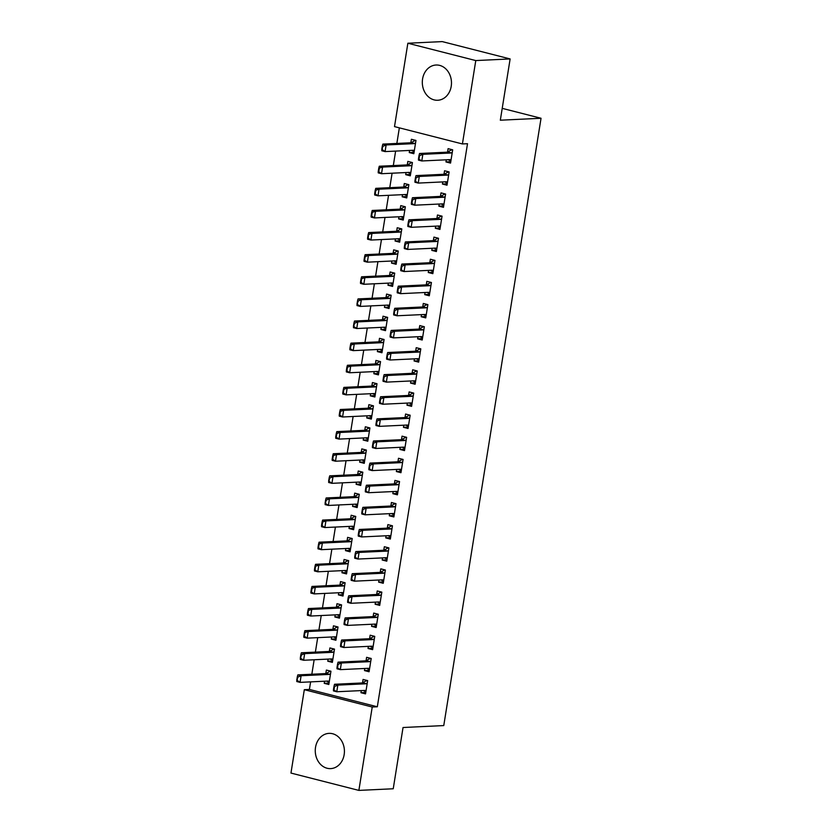 <?xml version="1.0" encoding="UTF-8"?>
<svg xmlns="http://www.w3.org/2000/svg" width="832" height="832" viewBox="0 0 832 832"><rect width="100%" height="100%" fill="white"/><g stroke="black" fill="none" stroke-linecap="round" stroke-linejoin="round"><path stroke-width="1.25" d="M451.214 86.299A17.638 14.57 87.3 0 1 437.726 100.256A17.638 14.57 87.3 0 1 422.573 78.988A17.638 14.57 87.3 0 1 436.051 65.021A17.638 14.57 87.3 0 1 451.214 86.299M344.157 754.645A17.638 14.57 87.3 0 1 330.678 768.612A17.638 14.57 87.3 0 1 315.526 747.334A17.638 14.57 87.3 0 1 329.004 733.366A17.638 14.57 87.3 0 1 344.157 754.645M399.35 127.847L396.854 143.447M395.626 151.091L393.318 165.568M392.09 173.212L389.771 187.678M388.544 195.322L386.225 209.799M385.008 217.443L382.689 231.91M381.462 239.554L379.142 254.03M377.915 261.674L375.596 276.141M374.379 283.785L372.06 298.262M370.833 305.906L368.514 320.382M367.297 328.016L364.978 342.493M363.75 350.137L361.431 364.614M360.204 372.247L357.885 386.724M356.668 394.368L354.349 408.845M353.122 416.489L350.802 430.955M349.575 438.599L347.266 453.076M346.039 460.72L343.72 475.186M342.493 482.83L340.174 497.307M338.957 504.951L336.638 519.418M335.41 527.062L333.091 541.538M331.864 549.182L329.545 563.659M328.328 571.293L326.009 585.77M324.782 593.414L322.462 607.89M321.235 615.534L318.926 630.001M317.699 637.645L315.38 652.122M314.153 659.766L311.834 674.232M310.617 681.876L309.4 689.437L304.314 689.686L372.226 707.023L358.873 790.4L290.961 773.063L304.314 689.686M394.503 126.61L407.857 43.233L475.779 60.57L462.415 143.946L394.503 126.61M475.779 60.57L510.13 58.937L442.218 41.6L407.857 43.233M510.13 58.937L500.323 120.203L541.039 118.269L502.216 108.358M541.039 118.269L443.768 725.577L403.042 727.511L393.234 788.767L358.873 790.4M410.519 174.429L405.704 174.658L410.301 175.833L412.422 162.562L407.836 161.387L407.274 164.902L379.288 166.234L382.595 167.076L381.524 173.711L409.521 172.38A2.257 1.238 -75.7 0 1 409.729 172.401A2.257 1.238 -75.7 0 1 409.895 172.463L410.758 172.942M405.704 174.658L406.047 172.546M447.231 183.799L442.426 184.028L447.013 185.203L449.134 171.933L444.548 170.758L443.986 174.273A2.257 1.238 104.3 0 0 444.402 174.148L447.824 172.193M442.426 184.028L442.759 181.917M403.437 218.66L398.622 218.889L403.218 220.064L405.34 206.794L400.754 205.618L400.192 209.134L372.206 210.465L375.502 211.307L374.442 217.942L402.438 216.611A2.257 1.238 -75.7 0 1 402.646 216.632A2.257 1.238 -75.7 0 1 402.813 216.694L403.676 217.183M398.622 218.889L398.965 216.778M440.149 228.03L435.334 228.259L439.93 229.434L442.052 216.164L437.466 214.999L436.904 218.504A2.257 1.238 104.3 0 0 437.31 218.39L440.742 216.424M435.334 228.259L435.677 226.148M396.354 262.891L391.539 263.12L396.126 264.295L398.258 251.025L393.661 249.85L393.099 253.365L365.113 254.696L368.42 255.538L367.359 262.174L395.356 260.842A2.257 1.238 -75.7 0 1 395.564 260.863A2.257 1.238 -75.7 0 1 395.72 260.926L396.594 261.414M391.539 263.12L391.882 261.009M433.066 272.272L428.251 272.501L432.838 273.666L434.97 260.395L430.373 259.23L429.811 262.735A2.257 1.238 104.3 0 0 430.227 262.621L433.659 260.655M428.251 272.501L428.594 270.379M389.272 307.122L384.457 307.351L389.043 308.526L391.165 295.256L386.578 294.081L386.017 297.596M384.457 307.351L384.79 305.24M425.984 316.503L421.169 316.732L425.755 317.897L427.877 304.626L423.29 303.462L422.729 306.977M421.169 316.732L421.502 314.61M382.179 351.364L377.374 351.593L381.961 352.758L384.082 339.487L379.496 338.322L378.934 341.827L350.948 343.158L354.255 344.001L353.194 350.636L381.181 349.305A2.257 1.238 -75.7 0 1 381.389 349.326A2.257 1.238 -75.7 0 1 381.555 349.398L382.418 349.877M377.374 351.593L377.707 349.471M418.891 360.734L414.086 360.963L418.673 362.128L420.794 348.858L416.208 347.693L415.646 351.208A2.257 1.238 104.3 0 0 416.062 351.083L419.494 349.118M414.086 360.963L414.419 358.852M375.097 395.595L370.282 395.824L374.878 396.989L377 383.718L372.414 382.554L371.852 386.069L343.866 387.39L347.162 388.232L346.102 394.867L374.098 393.546A2.257 1.238 -75.7 0 1 374.306 393.557A2.257 1.238 -75.7 0 1 374.473 393.63L375.336 394.108M370.282 395.824L370.625 393.702M411.809 404.966L406.994 405.194L411.59 406.359L413.712 393.099L409.126 391.924L408.564 395.439A2.257 1.238 104.3 0 0 408.97 395.314L412.402 393.359M406.994 405.194L407.337 403.083M368.014 439.826L363.199 440.055L367.786 441.22L369.918 427.95L365.321 426.785L364.759 430.3L336.783 431.621L340.08 432.463L339.019 439.098L367.016 437.778A2.257 1.238 -75.7 0 1 367.224 437.798A2.257 1.238 -75.7 0 1 367.38 437.861L368.254 438.339M363.199 440.055L363.542 437.934M404.726 449.197L399.911 449.426L404.498 450.601L406.63 437.33L402.043 436.155L401.471 439.67A2.257 1.238 104.3 0 0 401.887 439.546L405.319 437.59M399.911 449.426L400.254 447.314M360.932 484.058L356.117 484.286L360.703 485.451L362.825 472.191L358.238 471.016L357.677 474.531M356.117 484.286L356.45 482.175M397.644 493.428L392.829 493.657L397.415 494.832L399.547 481.562L394.95 480.386L394.389 483.902M392.829 493.657L393.162 491.546M353.839 528.289L349.034 528.518L353.621 529.693L355.742 516.422L351.156 515.247L350.594 518.762L322.608 520.083L325.915 520.936L324.854 527.561L352.851 526.24A2.257 1.238 -75.7 0 1 353.049 526.261A2.257 1.238 -75.7 0 1 353.215 526.323L354.078 526.802M349.034 528.518L349.367 526.406M390.551 537.659L385.746 537.888L390.333 539.063L392.454 525.793L387.868 524.618L387.306 528.133A2.257 1.238 104.3 0 0 387.722 528.008L391.154 526.053M385.746 537.888L386.079 535.777M346.757 572.52L341.942 572.749L346.538 573.924L348.66 560.654L344.074 559.478L343.512 562.994L315.526 564.314L318.833 565.167L317.762 571.802L345.758 570.471A2.257 1.238 -75.7 0 1 345.966 570.492A2.257 1.238 -75.7 0 1 346.133 570.554L346.996 571.033M341.942 572.749L342.285 570.638M383.469 581.89L378.654 582.119L383.25 583.294L385.372 570.024L380.786 568.849L380.224 572.364A2.257 1.238 104.3 0 0 380.64 572.239L384.062 570.284M378.654 582.119L378.997 580.008M339.674 616.751L334.859 616.98L339.446 618.155L341.578 604.885L336.981 603.71L336.419 607.225L308.443 608.556L311.74 609.398L310.679 616.034L338.676 614.702A2.257 1.238 -75.7 0 1 338.884 614.723A2.257 1.238 -75.7 0 1 339.05 614.786L339.914 615.264M334.859 616.98L335.202 614.869M376.386 626.122L371.571 626.35L376.158 627.526L378.29 614.255L373.703 613.08L373.131 616.595A2.257 1.238 104.3 0 0 373.547 616.47L376.979 614.515M371.571 626.35L371.914 624.239M332.592 660.982L327.777 661.211L332.363 662.386L334.495 649.116L329.898 647.941L329.337 651.456M327.777 661.211L328.11 659.1M369.304 670.353L364.489 670.582L369.075 671.757L371.207 658.486L366.61 657.311L366.049 660.826M364.489 670.582L364.832 668.47M309.4 689.437L377.322 706.784L467.511 143.707L462.415 143.946M365.758 692.474L360.942 692.702L365.539 693.878L367.661 680.607L363.074 679.432L362.513 682.947M360.942 692.702L361.286 690.591M329.046 683.103L324.23 683.332L328.827 684.497L330.949 671.226L326.362 670.062L325.801 673.577M324.23 683.332L324.574 681.221M372.84 648.242L368.035 648.471L372.622 649.646L374.743 636.376L370.157 635.201L369.595 638.716A2.257 1.238 104.3 0 0 370.011 638.591L373.433 636.636M368.035 648.471L368.368 646.36M336.128 638.872L331.323 639.101L335.91 640.266L338.031 626.995L333.445 625.83L332.883 629.346L304.897 630.666L308.204 631.509L307.143 638.144L335.13 636.823A2.257 1.238 -75.7 0 1 335.338 636.844A2.257 1.238 -75.7 0 1 335.504 636.906L336.367 637.385M331.323 639.101L331.656 636.979M379.933 604.011L375.118 604.24L379.704 605.405L381.826 592.134L377.239 590.97L376.678 594.485A2.257 1.238 104.3 0 0 377.094 594.36L380.526 592.394M375.118 604.24L375.45 602.129M343.221 594.641L338.406 594.87L342.992 596.034L345.114 582.764L340.527 581.599L339.966 585.104L311.979 586.435L315.286 587.278L314.226 593.913L342.222 592.582A2.257 1.238 -75.7 0 1 342.42 592.602A2.257 1.238 -75.7 0 1 342.586 592.675L343.45 593.154M338.406 594.87L338.738 592.748M387.015 559.78L382.2 560.009L386.786 561.174L388.918 547.903L384.322 546.738L383.76 550.254A2.257 1.238 104.3 0 0 384.176 550.129L387.608 548.163M382.2 560.009L382.543 557.887M350.303 550.399L345.488 550.628L350.074 551.803L352.206 538.533L347.61 537.368L347.048 540.873L319.062 542.204L322.369 543.046L321.308 549.682L349.305 548.35A2.257 1.238 -75.7 0 1 349.513 548.371A2.257 1.238 -75.7 0 1 349.669 548.444L350.542 548.922M345.488 550.628L345.831 548.517M394.098 515.549L389.282 515.778L393.879 516.942L396.001 503.672L391.414 502.507L390.853 506.012M389.282 515.778L389.626 513.656M357.386 506.168L352.57 506.397L357.157 507.572L359.289 494.302L354.702 493.126L354.13 496.642M352.57 506.397L352.914 504.286M401.18 471.318L396.375 471.536L400.962 472.711L403.083 459.441L398.497 458.276L397.935 461.781A2.257 1.238 104.3 0 0 398.351 461.666L401.773 459.701M396.375 471.536L396.708 469.425M364.468 461.937L359.653 462.166L364.25 463.341L366.371 450.07L361.785 448.895L361.223 452.41L333.237 453.742L336.544 454.584L335.473 461.219L363.47 459.888A2.257 1.238 -75.7 0 1 363.678 459.909A2.257 1.238 -75.7 0 1 363.844 459.971L364.707 460.46M359.653 462.166L359.996 460.054M408.273 427.076L403.458 427.305L408.044 428.48L410.166 415.21L405.579 414.034L405.018 417.55A2.257 1.238 104.3 0 0 405.434 417.425L408.866 415.47M403.458 427.305L403.79 425.194M371.561 417.706L366.746 417.934L371.332 419.11L373.454 405.839L368.867 404.664L368.306 408.179L340.319 409.51L343.626 410.353L342.566 416.988L370.562 415.657A2.257 1.238 -75.7 0 1 370.76 415.678A2.257 1.238 -75.7 0 1 370.926 415.74L371.79 416.218M366.746 417.934L367.078 415.823M415.355 382.845L410.54 383.074L415.126 384.249L417.258 370.978L412.662 369.803L412.1 373.318A2.257 1.238 104.3 0 0 412.516 373.194L415.948 371.238M410.54 383.074L410.883 380.962M378.643 373.474L373.828 373.703L378.414 374.878L380.546 361.608L375.95 360.433L375.388 363.948L347.402 365.279L350.709 366.122L349.648 372.757L377.645 371.426A2.257 1.238 -75.7 0 1 377.853 371.446A2.257 1.238 -75.7 0 1 378.009 371.509L378.882 371.987M373.828 373.703L374.161 371.592M422.438 338.614L417.622 338.842L422.209 340.018L424.341 326.747L419.754 325.572L419.182 329.087M417.622 338.842L417.966 336.731M385.726 329.243L380.91 329.472L385.497 330.647L387.629 317.377L383.042 316.202L382.47 319.717M380.91 329.472L381.254 327.361M429.52 294.382L424.705 294.611L429.302 295.786L431.423 282.516L426.837 281.341L426.275 284.856A2.257 1.238 104.3 0 0 426.691 284.731L430.113 282.776M424.705 294.611L425.048 292.5M392.808 285.012L387.993 285.241L392.59 286.416L394.711 273.146L390.125 271.97L389.563 275.486L361.577 276.806L364.884 277.649L363.813 284.284L391.81 282.963A2.257 1.238 -75.7 0 1 392.018 282.984A2.257 1.238 -75.7 0 1 392.184 283.046L393.047 283.525M387.993 285.241L388.336 283.13M436.613 250.151L431.798 250.38L436.384 251.555L438.506 238.285L433.919 237.11L433.358 240.625A2.257 1.238 104.3 0 0 433.774 240.5L437.206 238.545M431.798 250.38L432.13 248.269M399.89 240.781L395.086 241.01L399.672 242.174L401.794 228.904L397.207 227.739L396.646 231.254L368.659 232.575L371.966 233.418L370.906 240.053L398.902 238.732A2.257 1.238 -75.7 0 1 399.1 238.753A2.257 1.238 -75.7 0 1 399.266 238.815L400.13 239.294M395.086 241.01L395.418 238.898M443.695 205.92L438.88 206.149L443.466 207.324L445.598 194.054L441.002 192.878L440.44 196.394A2.257 1.238 104.3 0 0 440.856 196.269L444.288 194.314M438.88 206.149L439.213 204.038M406.983 196.55L402.168 196.778L406.754 197.943L408.876 184.673L404.29 183.508L403.728 187.023L375.742 188.344L379.049 189.186L377.988 195.822L405.985 194.501A2.257 1.238 -75.7 0 1 406.193 194.522A2.257 1.238 -75.7 0 1 406.349 194.584L407.222 195.062M402.168 196.778L402.501 194.657M450.778 161.689L445.962 161.918L450.549 163.082L452.681 149.822L448.094 148.647L447.522 152.162M445.962 161.918L446.306 159.806M414.066 152.318L409.25 152.547L413.837 153.712L415.969 140.442L411.372 139.277L410.81 142.782M409.25 152.547L409.594 150.426M377.322 706.784L372.226 707.023M365.872 691.735L364.686 691.278M367.65 680.68L366.434 680.368L362.918 682.822A2.257 1.238 104.3 0 1 362.523 682.947L334.526 684.268L337.834 685.121L365.82 683.79A2.257 1.238 104.3 0 0 366.226 683.665L367.266 683.093M366.434 680.368L366.018 681.117M333.996 689.822L334.537 686.504L333.986 686.358L333.445 689.676L336.762 691.756L333.466 690.903L333.445 689.676M365.997 690.986L365.134 690.508A2.257 1.238 104.3 0 0 364.967 690.446A2.257 1.238 104.3 0 0 364.759 690.425L336.762 691.756L337.834 685.121L334.537 686.504M364.426 691.101L363.314 690.487M334.526 684.268L333.986 686.358M329.982 670.987L330.938 671.31M326.602 681.117L329.16 682.365M329.638 671.486L326.206 673.452A2.257 1.238 -75.7 0 1 325.811 673.577L297.814 674.898L301.111 675.74L300.05 682.375L328.047 681.054A2.257 1.238 -75.7 0 1 328.255 681.075A2.257 1.238 -75.7 0 1 328.422 681.138L329.285 681.616M297.284 680.451L300.05 682.375L296.754 681.533L297.814 677.134L297.274 676.988L296.733 680.306M330.554 673.722L329.514 674.294A2.257 1.238 -75.7 0 1 329.108 674.419L301.111 675.74L297.814 677.134M329.722 670.998L329.306 671.746M297.274 676.988L297.814 674.898M369.418 669.625L368.233 669.157M371.186 658.57L369.97 658.258L366.465 660.702A2.257 1.238 104.3 0 1 366.059 660.826L338.062 662.158L341.37 663L369.366 661.669A2.257 1.238 104.3 0 0 369.772 661.554L370.802 660.982M369.97 658.258L369.564 658.996M337.542 667.701L338.073 664.383L337.522 664.248L336.991 667.566L340.309 669.635L337.002 668.793L336.991 667.566M369.543 668.876L368.67 668.398A2.257 1.238 104.3 0 0 368.514 668.325A2.257 1.238 104.3 0 0 368.306 668.304L340.309 669.635L341.37 663L338.073 664.383M367.962 668.99L366.86 668.377M338.062 662.158L337.522 664.248M372.965 647.504L371.769 647.046M373.786 636.126L373.11 636.886M374.733 636.449L373.516 636.137M372.913 639.558L369.606 638.716L341.609 640.037L344.916 640.879L372.913 639.558A2.257 1.238 104.3 0 0 373.308 639.434L374.348 638.862M341.089 645.59L341.619 642.273L341.068 642.127L340.538 645.445L343.855 647.514L340.548 646.672L340.538 645.445M373.079 646.755L372.216 646.277A2.257 1.238 104.3 0 0 372.05 646.214A2.257 1.238 104.3 0 0 371.852 646.194L343.855 647.514L344.916 640.879L341.619 642.273M371.509 646.87L370.406 646.256M341.609 640.037L341.068 642.127M333.528 648.866L334.474 649.189M330.148 659.006L332.706 660.254M333.185 649.376L329.753 651.331A2.257 1.238 -75.7 0 1 329.347 651.456L301.35 652.787L304.658 653.63L303.597 660.265L331.594 658.934A2.257 1.238 -75.7 0 1 331.802 658.954A2.257 1.238 -75.7 0 1 331.958 659.017L332.831 659.495M300.83 658.33L303.597 660.265L300.29 659.422L301.361 655.013L300.81 654.878L300.279 658.185M334.09 651.612L333.06 652.174A2.257 1.238 -75.7 0 1 332.654 652.298L304.658 653.63L301.361 655.013M333.258 648.877L332.852 649.626M300.81 654.878L301.35 652.787M337.064 626.756L338.021 627.078M333.694 636.886L336.253 638.134M336.721 627.255L333.299 629.221A2.257 1.238 -75.7 0 1 332.894 629.335L336.201 630.188L308.204 631.509L304.356 632.757L303.826 636.074L304.377 636.21L304.907 632.892M304.377 636.21L307.143 638.144L303.836 637.302L303.826 636.074M337.636 629.491L336.596 630.063A2.257 1.238 -75.7 0 1 336.201 630.188M336.804 626.766L336.398 627.505M304.356 632.757L304.897 630.666M376.501 625.394L375.315 624.926M377.322 614.006L376.646 614.765M378.279 614.328L377.062 614.026M376.449 617.438L373.152 616.595L345.155 617.926L348.452 618.769L376.449 617.438A2.257 1.238 104.3 0 0 376.854 617.313L377.884 616.751M344.625 623.47L345.155 620.152L344.604 620.017L344.074 623.334L347.391 625.404L344.084 624.562L344.074 623.334M376.626 624.645L375.762 624.156A2.257 1.238 104.3 0 0 375.596 624.094A2.257 1.238 104.3 0 0 375.388 624.073L347.391 625.404L348.452 618.769L345.155 620.152M375.045 624.759L373.942 624.146M345.155 617.926L344.604 620.017M380.047 603.273L378.851 602.815M380.869 591.895L380.193 592.654M381.815 592.218L380.598 591.906M379.995 595.327L376.688 594.485L348.691 595.806L351.998 596.648L379.995 595.327A2.257 1.238 104.3 0 0 380.401 595.202L381.43 594.63M348.171 601.359L348.702 598.042L348.15 597.896L347.62 601.214L350.938 603.283L347.63 602.441L347.62 601.214M380.172 602.524L379.298 602.046A2.257 1.238 104.3 0 0 379.132 601.983A2.257 1.238 104.3 0 0 378.934 601.962L350.938 603.283L351.998 596.648L348.702 598.042M378.591 602.638L377.489 602.025M348.691 595.806L348.15 597.896M340.61 604.635L341.567 604.958M337.23 614.775L339.789 616.013M340.267 605.145L336.835 607.1A2.257 1.238 -75.7 0 1 336.44 607.225L339.737 608.067L311.74 609.398L307.892 610.636L307.362 613.954L307.913 614.099L308.443 610.782M307.913 614.099L310.679 616.034L307.372 615.191L307.362 613.954M341.172 607.37L340.142 607.942A2.257 1.238 -75.7 0 1 339.737 608.067M340.35 604.646L339.934 605.394M307.892 610.636L308.443 608.556M344.157 582.525L345.103 582.847M340.777 592.654L343.335 593.902M343.814 583.024L340.382 584.99A2.257 1.238 -75.7 0 1 339.976 585.104L343.283 585.946L315.286 587.278L311.438 588.526L310.908 591.843L311.459 591.978L311.99 588.661M311.459 591.978L314.226 593.913L310.918 593.07L310.908 591.843M344.718 585.26L343.689 585.832A2.257 1.238 -75.7 0 1 343.283 585.946M343.886 582.535L343.481 583.274M311.438 588.526L311.979 586.435M383.594 581.162L382.398 580.694M384.405 569.774L383.739 570.534M385.362 570.097L384.145 569.785M383.542 573.206L380.234 572.364L352.238 573.695L355.545 574.538L383.542 573.206A2.257 1.238 104.3 0 0 383.937 573.082L384.977 572.52M351.718 579.238L352.248 575.921L351.697 575.786L351.166 579.103L354.474 581.173L351.177 580.33L351.166 579.103M383.708 580.414L382.845 579.925A2.257 1.238 104.3 0 0 382.678 579.862A2.257 1.238 104.3 0 0 382.47 579.842L354.474 581.173L355.545 574.538L352.248 575.921M382.138 580.528L381.035 579.914M352.238 573.695L351.697 575.786M347.693 560.404L348.65 560.726M344.313 570.534L346.871 571.782M347.35 560.914L343.918 562.869A2.257 1.238 -75.7 0 1 343.522 562.994L346.819 563.836L318.833 565.167L314.985 566.405L314.454 569.722L314.995 569.868L315.536 566.55M314.995 569.868L317.762 571.802L314.465 570.95L314.454 569.722M348.265 563.139L347.225 563.711A2.257 1.238 -75.7 0 1 346.819 563.836M347.433 560.414L347.017 561.163M314.985 566.405L315.526 564.314M387.13 559.042L385.944 558.574M387.951 547.664L387.275 548.413M388.908 547.986L387.691 547.674M387.078 551.096L383.77 550.254L355.784 551.574L359.081 552.417L387.078 551.096A2.257 1.238 104.3 0 0 387.483 550.971L388.513 550.399M355.254 557.118L355.784 553.81L355.233 553.665L354.702 556.982L358.02 559.052L354.713 558.21L354.702 556.982M387.254 558.293L386.381 557.814A2.257 1.238 104.3 0 0 386.225 557.752A2.257 1.238 104.3 0 0 386.017 557.731L358.02 559.052L359.081 552.417L355.784 553.81M385.674 558.407L384.571 557.794M355.784 551.574L355.233 553.665M351.239 538.294L352.186 538.616M347.859 548.423L350.418 549.671M350.896 538.793L347.464 540.758A2.257 1.238 -75.7 0 1 347.058 540.873L350.366 541.715L322.369 543.046L318.521 544.294L317.99 547.612L318.542 547.747L319.072 544.43M318.542 547.747L321.308 549.682L318.001 548.839L317.99 547.612M351.801 541.029L350.771 541.601A2.257 1.238 -75.7 0 1 350.366 541.715M350.969 538.304L350.563 539.042M318.521 544.294L319.062 542.204M390.676 536.931L389.48 536.463M391.498 525.543L390.822 526.302M392.444 525.866L391.227 525.554M390.624 528.975L387.317 528.133L359.32 529.464L362.627 530.306L390.624 528.975A2.257 1.238 104.3 0 0 391.019 528.85L392.059 528.278M358.8 535.007L359.33 531.69L358.779 531.544L358.249 534.862L361.566 536.942L358.259 536.099L358.249 534.862M390.79 536.172L389.927 535.694A2.257 1.238 104.3 0 0 389.761 535.631A2.257 1.238 104.3 0 0 389.563 535.61L361.566 536.942L362.627 530.306L359.33 531.69M389.22 536.286L388.118 535.683M359.32 529.464L358.779 531.544M354.786 516.173L355.732 516.495M351.406 526.302L353.964 527.55M354.432 516.682L351.01 518.638A2.257 1.238 -75.7 0 1 350.605 518.762L353.912 519.605L325.915 520.936L322.067 522.174L321.537 525.491L322.088 525.637L322.618 522.319M322.088 525.637L324.854 527.561L321.547 526.718L321.537 525.491M355.347 518.908L354.307 519.48A2.257 1.238 -75.7 0 1 353.912 519.605M354.515 516.183L354.11 516.932M322.067 522.174L322.608 520.083M394.212 514.81L393.026 514.342M395.99 503.755L394.774 503.443L391.258 505.898A2.257 1.238 104.3 0 1 390.863 506.012L362.866 507.343L366.163 508.186L394.16 506.865A2.257 1.238 104.3 0 0 394.566 506.74L395.606 506.168M394.774 503.443L394.358 504.182M362.336 512.886L362.866 509.569L362.326 509.434L361.785 512.751L365.102 514.821L361.806 513.978L361.785 512.751M394.337 514.062L393.474 513.583A2.257 1.238 104.3 0 0 393.307 513.51A2.257 1.238 104.3 0 0 393.099 513.49L365.102 514.821L366.163 508.186L362.866 509.569M392.766 514.176L391.654 513.562M362.866 507.343L362.326 509.434M358.322 494.052L359.278 494.374M354.942 504.192L357.5 505.44M357.978 494.562L354.546 496.517A2.257 1.238 -75.7 0 1 354.151 496.642L326.154 497.973L329.451 498.815L328.39 505.45L356.387 504.119A2.257 1.238 -75.7 0 1 356.595 504.14A2.257 1.238 -75.7 0 1 356.762 504.213L357.625 504.691M325.624 503.516L328.39 505.45L325.094 504.608L326.154 500.198L325.603 500.063L325.073 503.381M358.883 496.798L357.854 497.37A2.257 1.238 -75.7 0 1 357.448 497.484L329.451 498.815L326.154 500.198M358.062 494.073L357.646 494.811M325.603 500.063L326.154 497.973M397.758 492.69L396.562 492.232M399.526 481.634L398.31 481.322L394.805 483.777A2.257 1.238 104.3 0 1 394.399 483.902L366.402 485.233L369.71 486.075L397.706 484.744A2.257 1.238 104.3 0 0 398.112 484.619L399.142 484.047M398.31 481.322L397.904 482.071M365.882 490.776L366.413 487.458L365.862 487.313L365.331 490.63L368.649 492.71L365.342 491.858L365.331 490.63M397.883 491.941L397.01 491.462A2.257 1.238 104.3 0 0 396.854 491.4A2.257 1.238 104.3 0 0 396.646 491.379L368.649 492.71L369.71 486.075L366.413 487.458M396.302 492.055L395.2 491.452M366.402 485.233L365.862 487.313M361.868 471.942L362.814 472.264M358.488 482.071L361.046 483.319M361.525 472.451L358.093 474.406A2.257 1.238 -75.7 0 1 357.687 474.531L329.69 475.852L332.998 476.694L331.937 483.33L359.934 482.009A2.257 1.238 -75.7 0 1 360.142 482.03A2.257 1.238 -75.7 0 1 360.298 482.092L361.171 482.57M329.17 481.406L331.937 483.33L328.63 482.487L329.701 478.088L329.15 477.942L328.619 481.26M362.43 474.677L361.4 475.249A2.257 1.238 -75.7 0 1 360.994 475.374L332.998 476.694L329.701 478.088M361.598 471.952L361.192 472.701M329.15 477.942L329.69 475.852M401.305 470.579L400.109 470.111M402.116 459.202L401.45 459.95M403.073 459.524L401.856 459.212M401.253 462.623L397.946 461.781L369.949 463.112L373.256 463.954L401.253 462.623A2.257 1.238 104.3 0 0 401.648 462.509L402.688 461.937M369.429 468.655L369.959 465.338L369.408 465.202L368.878 468.52L372.195 470.59L368.888 469.747L368.878 468.52M401.419 469.83L400.556 469.352A2.257 1.238 104.3 0 0 400.39 469.279A2.257 1.238 104.3 0 0 400.182 469.258L372.195 470.59L373.256 463.954L369.959 465.338M399.849 469.945L398.746 469.331M369.949 463.112L369.408 465.202M365.404 449.821L366.361 450.143M362.034 459.961L364.593 461.209M365.061 450.33L361.639 452.286A2.257 1.238 -75.7 0 1 361.234 452.41L364.541 453.253L336.544 454.584L332.696 455.832L332.166 459.15L332.717 459.285L333.247 455.967M332.717 459.285L335.473 461.219L332.176 460.377L332.166 459.15M365.976 452.566L364.936 453.128A2.257 1.238 -75.7 0 1 364.541 453.253M365.144 449.842L364.738 450.58M332.696 455.832L333.237 453.742M404.841 448.458L403.655 448.001M405.662 437.081L404.986 437.84M406.619 437.403L405.402 437.091M404.789 440.513L401.492 439.67L373.495 440.991L376.792 441.844L404.789 440.513A2.257 1.238 104.3 0 0 405.194 440.388L406.224 439.816M372.965 446.545L373.495 443.227L372.944 443.082L372.414 446.399L375.731 448.479L372.424 447.626L372.414 446.399M404.966 447.71L404.102 447.231A2.257 1.238 104.3 0 0 403.936 447.169A2.257 1.238 104.3 0 0 403.728 447.148L375.731 448.479L376.792 441.844L373.495 443.227M403.385 447.824L402.282 447.21M373.495 440.991L372.944 443.082M368.95 427.71L369.907 428.033M365.57 437.84L368.129 439.088M368.607 428.21L365.175 430.175A2.257 1.238 -75.7 0 1 364.77 430.3L368.077 431.142L340.08 432.463L336.232 433.711L335.702 437.029L336.253 437.174L336.783 433.857M336.253 437.174L339.019 439.098L335.712 438.256L335.702 437.029M369.512 430.446L368.482 431.018A2.257 1.238 -75.7 0 1 368.077 431.142M368.69 427.721L368.274 428.47M336.232 433.711L336.783 431.621M408.387 426.348L407.191 425.88M409.209 414.96L408.533 415.719M410.155 415.282L408.938 414.981M408.335 418.392L405.028 417.55L377.031 418.881L380.338 419.723L408.335 418.392A2.257 1.238 104.3 0 0 408.741 418.278L409.77 417.706M376.511 424.424L377.042 421.106L376.49 420.971L375.96 424.289L379.278 426.358L375.97 425.516L375.96 424.289M408.502 425.599L407.638 425.121A2.257 1.238 104.3 0 0 407.472 425.048A2.257 1.238 104.3 0 0 407.274 425.027L379.278 426.358L380.338 419.723L377.042 421.106M406.931 425.714L405.829 425.1M377.031 418.881L376.49 420.971M372.497 405.59L373.443 405.912M369.117 415.73L371.675 416.978M372.154 406.099L368.722 408.054A2.257 1.238 -75.7 0 1 368.316 408.179L371.623 409.022L343.626 410.353L339.778 411.59L339.248 414.908L339.799 415.054L340.33 411.736M339.799 415.054L342.566 416.988L339.258 416.146L339.248 414.908M373.058 408.335L372.018 408.897A2.257 1.238 -75.7 0 1 371.623 409.022M372.226 405.6L371.821 406.349M339.778 411.59L340.319 409.51M411.934 404.227L410.738 403.77M412.745 392.85L412.069 393.609M413.702 393.172L412.485 392.86M411.882 396.282L408.574 395.439L380.578 396.76L383.885 397.602L411.882 396.282A2.257 1.238 104.3 0 0 412.277 396.157L413.317 395.585M380.047 402.314L380.588 398.996L380.037 398.85L379.506 402.168L382.814 404.238L379.517 403.395L379.506 402.168M412.048 403.478L411.185 403A2.257 1.238 104.3 0 0 411.018 402.938A2.257 1.238 104.3 0 0 410.81 402.917L382.814 404.238L383.885 397.602L380.588 398.996M410.478 403.593L409.365 402.979M380.578 396.76L380.037 398.85M376.033 383.479L376.99 383.802M372.653 393.609L375.211 394.857M375.69 383.978L372.258 385.944A2.257 1.238 -75.7 0 1 371.862 386.058L375.159 386.911L347.162 388.232L343.325 389.48L342.784 392.798L343.335 392.933L343.866 389.615M343.335 392.933L346.102 394.867L342.805 394.025L342.784 392.798M376.605 386.214L375.565 386.786A2.257 1.238 -75.7 0 1 375.159 386.911M375.773 383.49L375.357 384.228M343.325 389.48L343.866 387.39M415.47 382.117L414.284 381.649M416.291 370.729L415.615 371.488M417.238 371.051L416.031 370.75M415.418 374.161L412.11 373.318L384.114 374.65L387.421 375.492L415.418 374.161A2.257 1.238 104.3 0 0 415.823 374.036L416.853 373.474M383.594 380.193L384.124 376.875L383.573 376.74L383.042 380.058L386.36 382.127L383.053 381.285L383.042 380.058M415.594 381.368L414.721 380.879A2.257 1.238 104.3 0 0 414.565 380.817A2.257 1.238 104.3 0 0 414.357 380.796L386.36 382.127L387.421 375.492L384.124 376.875M414.014 381.482L412.911 380.869M384.114 374.65L383.573 376.74M379.579 361.358L380.526 361.681M376.199 371.498L378.758 372.736M379.236 361.868L375.804 363.823A2.257 1.238 -75.7 0 1 375.398 363.948L378.706 364.79L350.709 366.122L346.861 367.359L346.33 370.677L346.882 370.822L347.412 367.505M346.882 370.822L349.648 372.757L346.341 371.914L346.33 370.677M380.141 364.094L379.111 364.666A2.257 1.238 -75.7 0 1 378.706 364.79M379.309 361.369L378.903 362.118M346.861 367.359L347.402 365.279M419.016 359.996L417.82 359.538M419.838 348.618L419.162 349.378M420.784 348.941L419.567 348.629M418.964 352.05L415.657 351.208L387.66 352.529L390.967 353.371L418.964 352.05A2.257 1.238 104.3 0 0 419.359 351.926L420.399 351.354M387.14 358.082L387.67 354.765L387.119 354.619L386.589 357.937L389.906 360.006L386.599 359.164L386.589 357.937M419.13 359.247L418.267 358.769A2.257 1.238 104.3 0 0 418.101 358.706A2.257 1.238 104.3 0 0 417.903 358.686L389.906 360.006L390.967 353.371L387.67 354.765M417.56 359.362L416.458 358.748M387.66 352.529L387.119 354.619M383.115 339.248L384.072 339.57M379.746 349.378L382.304 350.626M382.772 339.747L379.35 341.713A2.257 1.238 -75.7 0 1 378.945 341.827L382.252 342.67L354.255 344.001L350.407 345.249L349.877 348.566L350.428 348.702L350.958 345.384M350.428 348.702L353.194 350.636L349.887 349.794L349.877 348.566M383.687 341.983L382.647 342.555A2.257 1.238 -75.7 0 1 382.252 342.67M382.855 339.258L382.45 339.997M350.407 345.249L350.948 343.158M422.552 337.886L421.366 337.418M424.33 326.82L423.114 326.508L419.598 328.962A2.257 1.238 104.3 0 1 419.203 329.087L391.206 330.418L394.503 331.261L422.5 329.93A2.257 1.238 104.3 0 0 422.906 329.805L423.935 329.243M423.114 326.508L422.698 327.257M390.676 335.962L391.206 332.644L390.655 332.509L390.125 335.826L393.442 337.896L390.146 337.054L390.125 335.826M422.677 337.126L421.814 336.648A2.257 1.238 104.3 0 0 421.647 336.586A2.257 1.238 104.3 0 0 421.439 336.565L393.442 337.896L394.503 331.261L391.206 332.644M421.096 337.251L419.994 336.638M391.206 330.418L390.655 332.509M386.662 317.127L387.618 317.45M383.282 327.257L385.84 328.505M386.318 317.637L382.886 319.592A2.257 1.238 -75.7 0 1 382.491 319.717L354.494 321.038L357.791 321.89L356.73 328.526L384.727 327.194A2.257 1.238 -75.7 0 1 384.935 327.215A2.257 1.238 -75.7 0 1 385.102 327.278L385.965 327.756M353.964 326.591L356.73 328.526L353.423 327.673L354.494 323.274L353.943 323.128L353.413 326.446M387.223 319.862L386.194 320.434A2.257 1.238 -75.7 0 1 385.788 320.559L357.791 321.89L354.494 323.274M386.402 317.138L385.986 317.886M353.943 323.128L354.494 321.038M426.098 315.765L424.902 315.297M427.866 304.71L426.65 304.398L423.145 306.852A2.257 1.238 104.3 0 1 422.739 306.966L394.742 308.298L398.05 309.14L426.046 307.819A2.257 1.238 104.3 0 0 426.452 307.694L427.482 307.122M426.65 304.398L426.244 305.136M394.222 313.841L394.753 310.523L394.202 310.388L393.671 313.706L396.989 315.775L393.682 314.933L393.671 313.706M426.223 315.016L425.35 314.538A2.257 1.238 104.3 0 0 425.194 314.475A2.257 1.238 104.3 0 0 424.986 314.454L396.989 315.775L398.05 309.14L394.753 310.523M424.642 315.13L423.54 314.517M394.742 308.298L394.202 310.388M390.208 295.006L391.154 295.339M386.828 305.146L389.386 306.394M389.865 295.516L386.433 297.482A2.257 1.238 -75.7 0 1 386.027 297.596L358.03 298.927L361.338 299.77L360.277 306.405L388.274 305.074A2.257 1.238 -75.7 0 1 388.471 305.094A2.257 1.238 -75.7 0 1 388.638 305.167L389.501 305.646M357.51 304.47L360.277 306.405L356.97 305.562L358.041 301.153L357.49 301.018L356.959 304.335M390.77 297.752L389.74 298.324A2.257 1.238 -75.7 0 1 389.334 298.438L361.338 299.77L358.041 301.153M389.938 295.027L389.532 295.766M357.49 301.018L358.03 298.927M429.645 293.644L428.449 293.186M430.456 282.266L429.79 283.026M431.413 282.589L430.196 282.277M429.593 285.698L426.286 284.856L398.289 286.187L401.596 287.03L429.593 285.698A2.257 1.238 104.3 0 0 429.988 285.574L431.028 285.002M397.769 291.73L398.299 288.413L397.748 288.267L397.218 291.585L400.525 293.665L397.228 292.822L397.218 291.585M429.759 292.895L428.896 292.417A2.257 1.238 104.3 0 0 428.73 292.354A2.257 1.238 104.3 0 0 428.522 292.334L400.525 293.665L401.596 287.03L398.299 288.413M428.189 293.01L427.086 292.406M398.289 286.187L397.748 288.267M393.744 272.896L394.701 273.218M390.364 283.026L392.933 284.274M393.401 273.406L389.969 275.361A2.257 1.238 -75.7 0 1 389.574 275.486L392.881 276.328L364.884 277.649L361.036 278.897L360.506 282.214L361.046 282.36L361.587 279.042M361.046 282.36L363.813 284.284L360.516 283.442L360.506 282.214M394.316 275.631L393.276 276.203A2.257 1.238 -75.7 0 1 392.881 276.328M393.484 272.906L393.068 273.655M361.036 278.897L361.577 276.806M433.181 271.534L431.995 271.066M434.002 260.156L433.326 260.905M434.959 260.478L433.742 260.166M433.129 263.578L429.832 262.735L401.835 264.066L405.132 264.909L433.129 263.578A2.257 1.238 104.3 0 0 433.534 263.463L434.564 262.891M401.305 269.61L401.835 266.292L401.284 266.157L400.754 269.474L404.071 271.544L400.764 270.702L400.754 269.474M433.306 270.785L432.442 270.306A2.257 1.238 104.3 0 0 432.276 270.234A2.257 1.238 104.3 0 0 432.068 270.213L404.071 271.544L405.132 264.909L401.835 266.292M431.725 270.899L430.622 270.286M401.835 264.066L401.284 266.157M397.29 250.775L398.237 251.098M393.91 260.915L396.469 262.163M396.947 251.285L393.515 253.24A2.257 1.238 -75.7 0 1 393.11 253.365L396.417 254.207L368.42 255.538L364.572 256.786L364.042 260.104L364.593 260.239L365.123 256.922M364.593 260.239L367.359 262.174L364.052 261.331L364.042 260.104M397.852 253.521L396.822 254.093A2.257 1.238 -75.7 0 1 396.417 254.207M397.03 250.796L396.614 251.534M364.572 256.786L365.113 254.696M436.727 249.413L435.531 248.955M437.549 238.035L436.873 238.794M438.495 238.358L437.278 238.046M436.675 241.467L433.368 240.625L405.371 241.956L408.678 242.798L436.675 241.467A2.257 1.238 104.3 0 0 437.081 241.342L438.11 240.77M404.851 247.499L405.382 244.182L404.83 244.036L404.3 247.354L407.618 249.434L404.31 248.581L404.3 247.354M436.842 248.664L435.978 248.186A2.257 1.238 104.3 0 0 435.812 248.123A2.257 1.238 104.3 0 0 435.614 248.102L407.618 249.434L408.678 242.798L405.382 244.182M435.271 248.778L434.169 248.165M405.371 241.956L404.83 244.036M400.837 228.665L401.783 228.987M397.457 238.794L400.015 240.042M400.494 229.164L397.062 231.13A2.257 1.238 -75.7 0 1 396.656 231.254L399.963 232.097L371.966 233.418L368.118 234.666L367.588 237.983L368.139 238.129L368.67 234.811M368.139 238.129L370.906 240.053L367.598 239.21L367.588 237.983M401.398 231.4L400.358 231.972A2.257 1.238 -75.7 0 1 399.963 232.097M400.566 228.675L400.161 229.424M368.118 234.666L368.659 232.575M440.263 227.302L439.078 226.834M441.085 215.925L440.409 216.674M442.042 216.247L440.825 215.935M440.211 219.346L436.914 218.504L408.918 219.835L412.225 220.678L440.211 219.346A2.257 1.238 104.3 0 0 440.617 219.232L441.657 218.66M408.387 225.378L408.928 222.061L408.377 221.926L407.836 225.243L411.154 227.313L407.857 226.47L407.836 225.243M440.388 226.554L439.525 226.075A2.257 1.238 104.3 0 0 439.358 226.002A2.257 1.238 104.3 0 0 439.15 225.982L411.154 227.313L412.225 220.678L408.928 222.061M438.818 226.668L437.705 226.054M408.918 219.835L408.377 221.926M404.373 206.544L405.33 206.866M400.993 216.684L403.551 217.932M404.03 207.054L400.598 209.009A2.257 1.238 -75.7 0 1 400.202 209.134L403.499 209.976L375.502 211.307L371.654 212.555L371.124 215.873L371.675 216.008L372.206 212.69M371.675 216.008L374.442 217.942L371.145 217.1L371.124 215.873M404.934 209.29L403.905 209.851A2.257 1.238 -75.7 0 1 403.499 209.976M404.113 206.554L403.697 207.303M371.654 212.555L372.206 210.465M443.81 205.182L442.614 204.724M444.631 193.804L443.955 194.563M445.578 194.126L444.361 193.814M443.758 197.236L440.45 196.394L412.454 197.714L415.761 198.567L443.758 197.236A2.257 1.238 104.3 0 0 444.163 197.111L445.193 196.539M411.934 203.268L412.464 199.95L411.913 199.805L411.382 203.122L414.7 205.192L411.393 204.35L411.382 203.122M443.934 204.433L443.061 203.954A2.257 1.238 104.3 0 0 442.905 203.892A2.257 1.238 104.3 0 0 442.697 203.871L414.7 205.192L415.761 198.567L412.464 199.95M442.354 204.547L441.251 203.934M412.454 197.714L411.913 199.805M407.919 184.434L408.866 184.756M404.539 194.563L407.098 195.811M407.576 184.933L404.144 186.898A2.257 1.238 -75.7 0 1 403.738 187.023L407.046 187.866L379.049 189.186L375.201 190.434L374.67 193.752L375.222 193.898L375.752 190.58M375.222 193.898L377.988 195.822L374.681 194.979L374.67 193.752M408.481 187.169L407.451 187.741A2.257 1.238 -75.7 0 1 407.046 187.866M407.649 184.444L407.243 185.193M375.201 190.434L375.742 188.344M447.356 183.071L446.16 182.603M448.167 171.683L447.502 172.442M449.124 172.006L447.907 171.704M447.304 175.115L443.997 174.273L416 175.604L419.307 176.446L447.304 175.115A2.257 1.238 104.3 0 0 447.699 175.001L448.739 174.429M415.48 181.147L416.01 177.83L415.459 177.694L414.929 181.012L418.246 183.082L414.939 182.239L414.929 181.012M447.47 182.322L446.607 181.844A2.257 1.238 104.3 0 0 446.441 181.771A2.257 1.238 104.3 0 0 446.243 181.75L418.246 183.082L419.307 176.446L416.01 177.83M445.9 182.437L444.798 181.823M416 175.604L415.459 177.694M411.455 162.313L412.412 162.635M408.086 172.453L410.644 173.701M411.112 162.822L407.69 164.778A2.257 1.238 -75.7 0 1 407.285 164.902L410.592 165.745L382.595 167.076L378.747 168.314L378.217 171.631L378.768 171.777L379.298 168.459M378.768 171.777L381.524 173.711L378.227 172.869L378.217 171.631M412.027 165.058L410.987 165.62A2.257 1.238 -75.7 0 1 410.592 165.745M411.195 162.323L410.79 163.072M378.747 168.314L379.288 166.234M450.892 160.95L449.706 160.493M452.67 149.895L451.454 149.583L447.938 152.038A2.257 1.238 104.3 0 1 447.543 152.162L419.546 153.483L422.843 154.326L450.84 153.005A2.257 1.238 104.3 0 0 451.246 152.88L452.275 152.308M451.454 149.583L451.038 150.332M419.016 159.037L419.546 155.719L418.995 155.574L418.465 158.891L421.782 160.961L418.475 160.118L418.465 158.891M451.017 160.202L450.154 159.723A2.257 1.238 104.3 0 0 449.987 159.661A2.257 1.238 104.3 0 0 449.779 159.64L421.782 160.961L422.843 154.326L419.546 155.719M449.436 160.316L448.334 159.702M419.546 153.483L418.995 155.574M415.002 140.202L415.958 140.525M411.622 150.332L414.18 151.58M414.658 140.702L411.226 142.667A2.257 1.238 -75.7 0 1 410.831 142.782L382.834 144.113L386.131 144.955L385.07 151.59L413.067 150.27A2.257 1.238 -75.7 0 1 413.275 150.28A2.257 1.238 -75.7 0 1 413.442 150.353L414.305 150.831M382.304 149.656L385.07 151.59L381.763 150.748L382.834 146.338L382.283 146.203L381.753 149.521M415.563 142.938L414.534 143.51A2.257 1.238 -75.7 0 1 414.128 143.634L386.131 144.955L382.834 146.338M414.742 140.213L414.326 140.951M382.283 146.203L382.834 144.113M366.226 683.665L362.918 682.822M365.82 683.79L362.523 682.947M325.811 673.577L329.108 674.419M326.206 673.452L329.514 674.294M369.772 661.554L366.465 660.702M369.366 661.669L366.059 660.826M373.308 639.434L370.011 638.591M329.347 651.456L332.654 652.298M329.753 651.331L333.06 652.174M333.299 629.221L336.596 630.063M376.854 617.313L373.547 616.47M380.401 595.202L377.094 594.36M336.835 607.1L340.142 607.942M340.382 584.99L343.689 585.832M383.937 573.082L380.64 572.239M343.918 562.869L347.225 563.711M387.483 550.971L384.176 550.129M347.464 540.758L350.771 541.601M391.019 528.85L387.722 528.008M351.01 518.638L354.307 519.48M394.566 506.74L391.258 505.898M394.16 506.865L390.863 506.012M354.151 496.642L357.448 497.484M354.546 496.517L357.854 497.37M398.112 484.619L394.805 483.777M397.706 484.744L394.399 483.902M357.687 474.531L360.994 475.374M358.093 474.406L361.4 475.249M401.648 462.509L398.351 461.666M361.639 452.286L364.936 453.128M405.194 440.388L401.887 439.546M365.175 430.175L368.482 431.018M408.741 418.278L405.434 417.425M368.722 408.054L372.018 408.897M412.277 396.157L408.97 395.314M372.258 385.944L375.565 386.786M415.823 374.036L412.516 373.194M375.804 363.823L379.111 364.666M419.359 351.926L416.062 351.083M379.35 341.713L382.647 342.555M422.906 329.805L419.598 328.962M422.5 329.93L419.203 329.087M382.491 319.717L385.788 320.559M382.886 319.592L386.194 320.434M426.452 307.694L423.145 306.852M426.046 307.819L422.739 306.966M386.027 297.596L389.334 298.438M386.433 297.482L389.74 298.324M429.988 285.574L426.691 284.731M389.969 275.361L393.276 276.203M433.534 263.463L430.227 262.621M393.515 253.24L396.822 254.093M437.081 241.342L433.774 240.5M397.062 231.13L400.358 231.972M440.617 219.232L437.31 218.39M400.598 209.009L403.905 209.851M444.163 197.111L440.856 196.269M404.144 186.898L407.451 187.741M447.699 175.001L444.402 174.148M407.69 164.778L410.987 165.62M451.246 152.88L447.938 152.038M450.84 153.005L447.543 152.162M410.831 142.782L414.128 143.634M411.226 142.667L414.534 143.51"/></g></svg>

